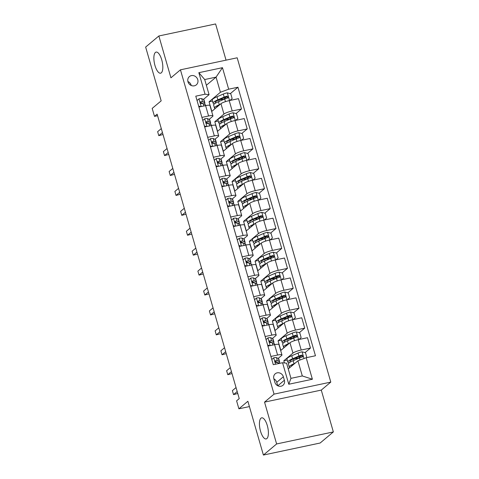 <?xml version="1.0" encoding="UTF-8"?>
<svg xmlns="http://www.w3.org/2000/svg" width="479" height="479" viewBox="0 0 479 479"><rect width="100%" height="100%" fill="white"/><g stroke="black" fill="none" stroke-linecap="round" stroke-linejoin="round"><path stroke-width="0.72" d="M161.291 72.844A10.789 3.97 78 0 1 160.585 73.197A10.789 3.97 78 0 1 154.699 64.485A10.789 3.97 78 0 1 155.406 52.445A10.789 3.97 78 0 1 156.112 52.085A10.789 3.97 78 0 1 161.998 60.803A10.789 3.97 78 0 1 161.291 72.844M266.857 438.584A10.789 3.97 78 0 1 266.15 438.944A10.789 3.97 78 0 1 260.265 430.226A10.789 3.97 78 0 1 260.971 418.185A10.789 3.97 78 0 1 261.678 417.832A10.789 3.97 78 0 1 267.563 426.544A10.789 3.97 78 0 1 266.857 438.584M187.96 81.759A5.395 4.922 50 0 0 196.336 84.849A5.395 4.922 50 0 0 197.773 79.682A5.395 4.922 50 0 0 189.397 76.586A5.395 4.922 50 0 0 187.96 81.759M191.235 85.484A5.395 4.922 50 0 0 191.169 85.226A5.395 4.922 50 0 0 187.894 81.502M226.046 60.156L215.598 23.95L158.86 35.979L145.646 47.074L161.172 100.859L152.184 108.404L154.489 116.373L157.579 115.714M330.791 382.104L237.183 57.797L180.445 69.82L274.054 394.133L330.791 382.104L321.277 390.092L264.54 402.12L276.617 443.955L333.354 431.926L321.277 390.092M333.354 431.926L320.14 443.021L263.402 455.05L247.877 401.264L238.895 408.809L249.415 406.581M276.617 443.955L263.402 455.05M238.895 408.809L236.596 400.839L239.237 398.624L157.13 114.152L154.489 116.373M284.376 380.272L283.358 376.769A5.227 4.766 50 0 0 275.245 373.776A5.227 4.766 50 0 0 273.856 378.787L274.868 382.29A5.227 4.766 50 0 0 282.981 385.284A5.227 4.766 50 0 0 284.376 380.272L277.808 385.793M306.183 357.723L312.392 379.242L288.777 384.248L282.562 362.735L286.586 363.208L290.957 378.344L302.303 375.943L297.932 360.801L306.183 357.723L315.457 355.759L237.949 87.226L230.303 93.65M206.365 85.268L216.053 77.131L204.707 79.538L209.078 94.674L205.06 94.201L195.779 96.165L273.287 364.699L282.562 362.735M205.06 94.201L198.845 72.688L222.466 67.683L228.675 89.196L237.949 87.226M264.54 402.12L274.054 394.133M158.86 35.979L170.931 77.814L180.445 69.82M209.078 94.674L203.389 99.452M201.91 117.403L208.587 115.984A6.742 1.209 -16.1 0 1 212.951 115.888A6.742 1.209 -16.1 0 1 212.61 116.463L209.143 119.373M207.658 137.323L214.335 135.904A6.742 1.209 -16.1 0 1 218.699 135.814A6.742 1.209 -16.1 0 1 218.358 136.383L214.891 139.293M213.406 157.244L220.089 155.825A6.742 1.209 -16.1 0 1 224.453 155.735A6.742 1.209 -16.1 0 1 224.106 156.304L220.639 159.214M219.16 177.164L225.837 175.745A6.742 1.209 -16.1 0 1 230.201 175.655A6.742 1.209 -16.1 0 1 229.854 176.224L226.387 179.134M224.908 197.085L231.585 195.666A6.742 1.209 -16.1 0 1 235.949 195.576A6.742 1.209 -16.1 0 1 235.608 196.145L232.141 199.054M230.656 217.005L237.339 215.592A6.742 1.209 -16.1 0 1 241.703 215.496A6.742 1.209 -16.1 0 1 241.356 216.065L237.889 218.975M236.404 236.925L243.087 235.512A6.742 1.209 -16.1 0 1 247.451 235.417A6.742 1.209 -16.1 0 1 247.104 235.985L243.637 238.895M242.158 256.846L248.835 255.433A6.742 1.209 -16.1 0 1 253.199 255.337A6.742 1.209 -16.1 0 1 252.858 255.906L249.391 258.816M247.906 276.766L254.588 275.353A6.742 1.209 -16.1 0 1 258.953 275.257A6.742 1.209 -16.1 0 1 258.606 275.826L255.139 278.736M253.654 296.687L260.337 295.274A6.742 1.209 -16.1 0 1 264.701 295.178A6.742 1.209 -16.1 0 1 264.354 295.747L260.887 298.656M259.408 316.607L266.084 315.194A6.742 1.209 -16.1 0 1 270.449 315.098A6.742 1.209 -16.1 0 1 270.108 315.667L266.641 318.577M265.156 336.527L271.832 335.114A6.742 1.209 -16.1 0 1 276.203 335.019A6.742 1.209 -16.1 0 1 275.856 335.587L272.389 338.497M270.904 356.448L277.586 355.035A6.742 1.209 -16.1 0 1 281.951 354.939A6.742 1.209 -16.1 0 1 281.604 355.508L278.137 358.418M288.238 368.944L297.932 360.801M284.436 362.95L283.808 360.783L292.95 353.101A6.742 1.209 -16.1 0 1 301.201 350.029L310.476 348.059L305.051 352.622M281.496 340.132L278.06 340.862L280.82 350.424L289.963 342.742A6.742 1.209 -16.1 0 1 298.213 339.671L307.488 337.701L310.476 348.059M278.06 340.862L287.202 333.18A6.742 1.209 -16.1 0 1 295.453 330.109L304.728 328.139L299.297 332.701M275.742 320.212L272.312 320.942L275.072 330.504L284.215 322.822A6.742 1.209 -16.1 0 1 292.459 319.75L301.74 317.781L304.728 328.139M272.312 320.942L281.454 313.26A6.742 1.209 -16.1 0 1 289.699 310.188L298.98 308.219L293.549 312.781M269.994 300.291L266.563 301.022L269.318 310.584L278.461 302.902A6.742 1.209 -16.1 0 1 286.711 299.83L295.986 297.86L298.98 308.219M266.563 301.022L275.7 293.34A6.742 1.209 -16.1 0 1 283.951 290.268L293.226 288.298L287.801 292.861M264.246 280.371L260.81 281.101L263.57 290.663L272.713 282.981A6.742 1.209 -16.1 0 1 280.963 279.91L290.238 277.94L293.226 288.298M260.81 281.101L269.952 273.419A6.742 1.209 -16.1 0 1 278.203 270.348L287.478 268.378L282.047 272.94M258.492 260.45L255.062 261.181L257.822 270.743L266.965 263.061A6.742 1.209 -16.1 0 1 275.209 259.989L284.49 258.019L287.478 268.378M255.062 261.181L264.204 253.499A6.742 1.209 -16.1 0 1 272.449 250.427L281.73 248.457L276.299 253.02M252.744 240.53L249.314 241.26L252.074 250.822L261.211 243.14A6.742 1.209 -16.1 0 1 269.461 240.063L278.736 238.099L281.73 248.457M249.314 241.26L258.456 233.578A6.742 1.209 -16.1 0 1 266.701 230.501L275.982 228.537L270.551 233.099M246.996 220.609L243.56 221.334L246.32 230.896L255.463 223.22A6.742 1.209 -16.1 0 1 263.713 220.142L272.988 218.179L275.982 228.537M243.56 221.334L252.702 213.658A6.742 1.209 -16.1 0 1 260.953 210.58L270.228 208.616L264.797 213.173M241.242 200.689L237.812 201.414L240.572 210.976L249.715 203.3A6.742 1.209 -16.1 0 1 257.959 200.222L267.24 198.258L270.228 208.616M237.812 201.414L246.954 193.738A6.742 1.209 -16.1 0 1 255.199 190.66L264.48 188.696L259.049 193.253M235.494 180.769L232.064 181.493L234.824 191.055L243.967 183.379A6.742 1.209 -16.1 0 1 252.211 180.302L261.492 178.338L264.48 188.696M232.064 181.493L241.206 173.817A6.742 1.209 -16.1 0 1 249.451 170.74L258.732 168.776L253.301 173.332M229.746 160.848L226.31 161.573L229.07 171.135L238.213 163.459A6.742 1.209 -16.1 0 1 246.463 160.381L255.738 158.417L258.732 168.776M226.31 161.573L235.452 153.897A6.742 1.209 -16.1 0 1 243.703 150.819L252.978 148.855L247.553 153.412M223.998 140.928L220.562 141.652L223.322 151.214L232.465 143.538A6.742 1.209 -16.1 0 1 240.709 140.461L249.99 138.497L252.978 148.855M220.562 141.652L229.704 133.976A6.742 1.209 -16.1 0 1 237.955 130.899L247.23 128.935L241.799 133.491M218.244 121.007L214.814 121.732L217.574 131.294L226.717 123.618A6.742 1.209 -16.1 0 1 234.961 120.54L244.242 118.576L247.23 128.935M214.814 121.732L223.956 114.056A6.742 1.209 -16.1 0 1 232.201 110.978L241.482 109.014L236.051 113.571M212.496 101.087L209.06 101.811L211.82 111.373L220.963 103.698A6.742 1.209 -16.1 0 1 229.213 100.62L238.488 98.656L241.482 109.014M209.06 101.811L220.424 92.267L216.053 77.131L222.466 67.683M279.628 363.357L279.413 362.615M273.892 343.479L273.665 342.695M268.144 323.559L267.917 322.774M262.39 303.638L262.163 302.854M256.642 283.718L256.415 282.933M250.894 263.797L250.667 263.013M245.14 243.871L244.919 243.093M239.392 223.95L239.165 223.172M233.644 204.03L233.417 203.252M227.89 184.11L227.669 183.331M222.142 164.189L221.915 163.411M216.394 144.269L216.167 143.49M210.64 124.348L210.419 123.57M204.892 104.428L204.665 103.644M301.369 355.711L298.327 358.262M295.435 358.496L294.28 358.561M287.244 360.052L283.808 360.783M226.621 96.74L223.579 99.297M232.375 116.66L229.333 119.217M238.123 136.581L235.081 139.138M243.871 156.501L240.829 159.058M249.625 176.422L246.583 178.978M255.373 196.342L252.331 198.899M261.121 216.263L258.079 218.819M266.869 236.183L263.833 238.74M272.623 256.103L269.581 258.66M278.371 276.03L275.329 278.58M284.119 295.95L281.077 298.501M289.873 315.871L286.831 318.421M295.621 335.791L292.579 338.342M267.917 346.089L274.593 344.676A6.742 1.209 -16.1 0 1 278.958 344.581L281.951 354.939M289.687 338.575L288.526 338.641M283.933 318.655L282.778 318.721M262.169 326.169L268.845 324.756A6.742 1.209 -16.1 0 1 273.21 324.66L276.203 335.019M278.185 298.734L277.03 298.8M256.415 306.249L263.097 304.836A6.742 1.209 -16.1 0 1 267.462 304.74L270.449 315.098M272.437 278.808L271.276 278.88M250.667 286.328L257.343 284.915A6.742 1.209 -16.1 0 1 261.714 284.819L264.701 295.178M266.689 258.888L265.528 258.959M244.919 266.408L251.595 264.995A6.742 1.209 -16.1 0 1 255.96 264.899L258.953 275.257M260.935 238.967L259.78 239.039M239.165 246.487L245.847 245.074A6.742 1.209 -16.1 0 1 250.212 244.979L253.199 255.337M255.187 219.047L254.032 219.119M233.417 226.567L240.099 225.154A6.742 1.209 -16.1 0 1 244.464 225.058L247.451 235.417M249.439 199.126L248.278 199.198M227.669 206.647L234.345 205.228A6.742 1.209 -16.1 0 1 238.71 205.138L241.703 215.496M243.685 179.206L242.53 179.278M221.915 186.726L228.597 185.307A6.742 1.209 -16.1 0 1 232.962 185.217L235.949 195.576M237.937 159.285L236.782 159.357M216.167 166.806L222.849 165.387A6.742 1.209 -16.1 0 1 227.214 165.297L230.201 175.655M232.189 139.365L231.028 139.437M210.419 146.885L217.095 145.466A6.742 1.209 -16.1 0 1 221.46 145.371L224.453 155.735M226.435 119.445L225.28 119.516M204.671 126.965L211.347 125.546A6.742 1.209 -16.1 0 1 215.712 125.45L218.699 135.814M228.675 89.196L220.424 92.267M220.687 99.524L219.532 99.596M198.917 107.045L205.599 105.625A6.742 1.209 -16.1 0 1 209.964 105.53L212.951 115.888M290.957 378.344L288.777 384.248M302.303 375.943L312.392 379.242M198.845 72.688L204.707 79.538M277.748 385.763L276.754 382.314A5.227 4.766 50 0 0 273.868 378.841M273.772 357.783L271.785 359.495L273.772 357.783A4.467 0.802 -16.1 0 1 276.461 357.609L278.413 358.549A12.897 2.311 -16.1 0 1 278.778 358.915L279.652 361.944A12.897 2.311 163.9 0 0 279.287 361.579L277.335 360.639A4.467 0.802 163.9 0 0 275.73 360.621L275.389 360.771M237.195 391.547L233.536 394.618L232.381 390.636L236.045 387.559M278.952 363.064A12.897 2.311 163.9 0 0 279.652 361.944M275.12 361.268A2.275 0.407 -16.1 0 1 275.287 361.31L277.239 362.25A10.706 1.916 -16.1 0 1 277.509 362.465M275.168 361.094L275.73 360.621C274.82 361.435 275 362.076 276.281 362.537A4.467 0.802 -16.1 0 1 277.886 362.549L279.574 363.363M237.752 393.481L233.536 394.618M306.817 357.591L305.512 352.748L301.986 351.802A4.467 0.802 163.9 0 0 298.034 353.035L291.765 355.723A12.897 2.311 163.9 0 0 286.963 359.082L287.837 362.112A12.897 2.311 163.9 0 0 289.322 362.717M290.585 361.92A10.706 1.916 -16.1 0 1 289.945 361.501A10.706 1.916 -16.1 0 1 293.926 358.711L296.327 358.364A6.155 1.102 -16.1 0 1 298.633 358.334M294.938 363.316L294.064 363.693A12.897 2.311 163.9 0 0 289.262 367.052A12.897 2.311 163.9 0 0 289.927 367.525M293.483 364.537A10.706 1.916 163.9 0 0 291.358 366.327M289.262 367.052L288.388 364.022A12.897 2.311 -16.1 0 1 293.19 360.663L299.459 357.975A4.467 0.802 -16.1 0 1 302.195 357.041C303.279 356.083 303.099 355.442 301.644 355.131A4.467 0.802 163.9 0 0 298.908 356.065L292.639 358.747A12.897 2.311 163.9 0 0 287.837 362.112M293.926 358.711L300.195 356.029A2.275 0.407 -16.1 0 1 300.884 355.765L302.207 356.406M302.195 357.041L302.608 356.831M266.031 339.563L268.018 337.863A4.467 0.802 -16.1 0 1 270.707 337.689L272.659 338.629A12.897 2.311 -16.1 0 1 273.024 338.994L273.898 342.024A12.897 2.311 163.9 0 0 273.533 341.659L271.581 340.719A4.467 0.802 163.9 0 0 269.982 340.701L269.641 340.85M268.018 337.863L266.037 339.575M267.635 345.114L269.803 345.694M268.216 346.03L267.869 345.934M269.414 341.174L269.982 340.701C269.066 341.515 269.252 342.156 270.533 342.617A4.467 0.802 -16.1 0 1 272.138 342.629L274.09 343.575A12.897 2.311 -16.1 0 1 274.455 343.94L274.659 344.658M231.447 371.626L227.782 374.698L226.633 370.716L230.297 367.638M273.204 343.144A12.897 2.311 163.9 0 0 273.898 342.024M269.372 341.347A2.275 0.407 -16.1 0 1 269.539 341.389L271.491 342.329A10.706 1.916 -16.1 0 1 271.755 342.545M232.004 373.56L227.782 374.698M262.27 317.942L260.283 319.649L262.27 317.942A4.467 0.802 -16.1 0 1 264.959 317.769L266.911 318.709A12.897 2.311 -16.1 0 1 267.276 319.074L268.15 322.104A12.897 2.311 163.9 0 0 267.785 321.738L265.833 320.798A4.467 0.802 163.9 0 0 264.228 320.78L263.893 320.93M261.881 325.193L264.049 325.774M262.462 326.109L262.121 326.013M263.666 321.253L264.228 320.78C263.318 321.595 263.504 322.235 264.779 322.69A4.467 0.802 -16.1 0 1 266.384 322.708L268.336 323.648A12.897 2.311 -16.1 0 1 268.701 324.014L268.911 324.738M225.693 351.706L222.034 354.777L220.885 350.796L224.543 347.718M267.456 323.223A12.897 2.311 163.9 0 0 268.15 322.104M263.618 321.427A2.275 0.407 -16.1 0 1 263.791 321.469L265.743 322.409A10.706 1.916 -16.1 0 1 266.007 322.624M226.256 353.64L222.034 354.777M256.522 298.022L254.535 299.728L256.522 298.022A4.467 0.802 -16.1 0 1 259.211 297.848L261.163 298.788A12.897 2.311 -16.1 0 1 261.528 299.153L262.402 302.183A12.897 2.311 163.9 0 0 262.037 301.818L260.085 300.878A4.467 0.802 163.9 0 0 258.48 300.86L258.139 301.01M256.133 305.273L258.301 305.847M256.714 306.189L256.373 306.093M257.918 301.333L258.48 300.86C257.57 301.674 257.75 302.315 259.031 302.77A4.467 0.802 -16.1 0 1 260.636 302.788L262.588 303.728A12.897 2.311 -16.1 0 1 262.953 304.093L263.163 304.818M219.945 331.785L216.286 334.857L215.137 330.875L218.795 327.798M261.702 303.303A12.897 2.311 163.9 0 0 262.402 302.183M257.87 301.507A2.275 0.407 -16.1 0 1 258.043 301.548L259.989 302.488A10.706 1.916 -16.1 0 1 260.259 302.704M220.502 333.719L216.286 334.857M298.92 339.521L301.141 337.605L299.764 332.827L296.238 331.881A4.467 0.802 163.9 0 0 292.286 333.115L286.011 335.803A12.897 2.311 163.9 0 0 281.215 339.162L282.089 342.186A12.897 2.311 163.9 0 0 283.574 342.796M284.831 342A10.706 1.916 -16.1 0 1 284.191 341.581A10.706 1.916 -16.1 0 1 288.178 338.791L290.579 338.443A6.155 1.102 -16.1 0 1 292.879 338.414M289.19 343.395L288.316 343.766A12.897 2.311 163.9 0 0 283.514 347.131A12.897 2.311 163.9 0 0 284.179 347.604M287.735 344.617A10.706 1.916 163.9 0 0 285.604 346.407M283.514 347.131L282.64 344.102A12.897 2.311 -16.1 0 1 287.442 340.743L293.711 338.054A4.467 0.802 -16.1 0 1 296.447 337.12C297.531 336.162 297.345 335.522 295.896 335.21A4.467 0.802 163.9 0 0 293.16 336.144L286.885 338.827A12.897 2.311 163.9 0 0 282.089 342.186M288.178 338.791L294.447 336.108A2.275 0.407 -16.1 0 1 295.136 335.845L296.459 336.486M296.447 337.12L296.86 336.911M293.172 319.595L295.393 317.685L294.016 312.901L290.49 311.961A4.467 0.802 163.9 0 0 286.532 313.194L280.263 315.883A12.897 2.311 163.9 0 0 275.461 319.242L276.335 322.265A12.897 2.311 163.9 0 0 277.826 322.876M279.083 322.08A10.706 1.916 -16.1 0 1 278.443 321.66A10.706 1.916 -16.1 0 1 282.43 318.87L284.831 318.523A6.155 1.102 -16.1 0 1 287.131 318.493M283.442 323.475L282.562 323.846A12.897 2.311 163.9 0 0 277.76 327.211A12.897 2.311 163.9 0 0 278.425 327.684M281.987 324.696A10.706 1.916 163.9 0 0 279.856 326.486M277.76 327.211L276.892 324.181A12.897 2.311 -16.1 0 1 281.688 320.822L287.957 318.134A4.467 0.802 -16.1 0 1 290.699 317.2C291.783 316.242 291.597 315.601 290.148 315.29A4.467 0.802 163.9 0 0 287.406 316.224L281.137 318.906A12.897 2.311 163.9 0 0 276.335 322.265M282.43 318.87L288.699 316.188A2.275 0.407 -16.1 0 1 289.388 315.924L290.711 316.565M290.699 317.2L291.106 316.99M287.424 299.674L289.645 297.764L288.262 292.98L284.736 292.04A4.467 0.802 163.9 0 0 280.784 293.274L274.515 295.962A12.897 2.311 163.9 0 0 269.713 299.321L270.587 302.345A12.897 2.311 163.9 0 0 272.072 302.956M273.335 302.159A10.706 1.916 -16.1 0 1 272.695 301.74A10.706 1.916 -16.1 0 1 276.676 298.95L279.077 298.603A6.155 1.102 -16.1 0 1 281.383 298.567M277.688 303.554L276.814 303.925A12.897 2.311 163.9 0 0 272.012 307.29A12.897 2.311 163.9 0 0 272.677 307.763M276.233 304.776A10.706 1.916 163.9 0 0 274.108 306.56M272.012 307.29L271.138 304.261A12.897 2.311 -16.1 0 1 275.94 300.902L282.209 298.213A4.467 0.802 -16.1 0 1 284.945 297.279C286.035 296.321 285.849 295.681 284.394 295.363A4.467 0.802 163.9 0 0 281.658 296.303L275.389 298.986A12.897 2.311 163.9 0 0 270.587 302.345M276.676 298.95L282.945 296.267A2.275 0.407 -16.1 0 1 283.634 296.004L284.957 296.645M284.945 297.279L285.358 297.064M250.768 278.101L248.787 279.808L250.768 278.101A4.467 0.802 -16.1 0 1 253.463 277.928L255.409 278.868A12.897 2.311 -16.1 0 1 255.78 279.233L256.648 282.263A12.897 2.311 163.9 0 0 256.283 281.897L254.337 280.957A4.467 0.802 163.9 0 0 252.732 280.939L252.391 281.089M250.385 285.352L252.553 285.927M250.966 286.268L250.625 286.173M252.17 281.413L252.732 280.939C251.816 281.754 252.002 282.388 253.283 282.849A4.467 0.802 -16.1 0 1 254.888 282.867L256.84 283.808A12.897 2.311 -16.1 0 1 257.205 284.173L257.415 284.897M214.197 311.865L210.532 314.937L209.383 310.955L213.047 307.877M255.954 283.382A12.897 2.311 163.9 0 0 256.648 282.263M252.122 281.586A2.275 0.407 -16.1 0 1 252.289 281.628L254.241 282.568A10.706 1.916 -16.1 0 1 254.505 282.784M214.754 313.799L210.532 314.937M281.67 279.754L283.891 277.844L282.514 273.06L278.988 272.12A4.467 0.802 163.9 0 0 275.036 273.353L268.767 276.042A12.897 2.311 163.9 0 0 263.965 279.401L264.839 282.424A12.897 2.311 163.9 0 0 266.324 283.035M267.581 282.239A10.706 1.916 -16.1 0 1 266.941 281.82A10.706 1.916 -16.1 0 1 270.928 279.029L273.329 278.682A6.155 1.102 -16.1 0 1 275.635 278.646M271.94 283.634L271.066 284.005A12.897 2.311 163.9 0 0 266.264 287.364A12.897 2.311 163.9 0 0 266.929 287.843M270.485 284.855A10.706 1.916 163.9 0 0 268.354 286.64M266.264 287.364L265.39 284.34A12.897 2.311 -16.1 0 1 270.192 280.981L276.461 278.293A4.467 0.802 -16.1 0 1 279.197 277.359C280.281 276.401 280.101 275.76 278.646 275.443A4.467 0.802 163.9 0 0 275.91 276.383L269.635 279.065A12.897 2.311 163.9 0 0 264.839 282.424M270.928 279.029L277.197 276.347A2.275 0.407 -16.1 0 1 277.886 276.084L279.209 276.724M279.197 277.359L279.61 277.143M245.02 258.181L243.033 259.887L245.02 258.181A4.467 0.802 -16.1 0 1 247.709 258.007L249.661 258.947A12.897 2.311 -16.1 0 1 250.026 259.313L250.9 262.342A12.897 2.311 163.9 0 0 250.535 261.977L248.583 261.037A4.467 0.802 163.9 0 0 246.978 261.019L246.643 261.169M244.631 265.432L246.799 266.007M245.218 266.348L244.871 266.252M246.416 261.492L246.978 261.019C246.068 261.833 246.254 262.468 247.535 262.929A4.467 0.802 -16.1 0 1 249.134 262.947L251.086 263.887A12.897 2.311 -16.1 0 1 251.451 264.252L251.661 264.977M208.443 291.945L204.784 295.016L203.635 291.034L207.293 287.957M250.206 263.462A12.897 2.311 163.9 0 0 250.9 262.342M246.368 261.666A2.275 0.407 -16.1 0 1 246.541 261.702L248.493 262.648A10.706 1.916 -16.1 0 1 248.757 262.863M209.006 293.878L204.784 295.016M237.285 239.955L239.272 238.261A4.467 0.802 -16.1 0 1 241.961 238.087L243.913 239.027A12.897 2.311 -16.1 0 1 244.278 239.392L245.152 242.422A12.897 2.311 163.9 0 0 244.787 242.057L242.835 241.117A4.467 0.802 163.9 0 0 241.23 241.099L240.895 241.248M239.272 238.261L237.285 239.967M238.883 245.505L241.051 246.086M239.464 246.422L239.123 246.332M240.668 241.572L241.23 241.099C240.32 241.913 240.506 242.548 241.781 243.009A4.467 0.802 -16.1 0 1 243.386 243.027L245.338 243.967A12.897 2.311 -16.1 0 1 245.703 244.332L245.913 245.056M202.695 272.024L199.036 275.096L197.887 271.114L201.545 268.036M244.452 243.542A12.897 2.311 163.9 0 0 245.152 242.422M240.62 241.745A2.275 0.407 -16.1 0 1 240.793 241.781L242.745 242.727A10.706 1.916 -16.1 0 1 243.009 242.943M203.258 273.958L199.036 275.096M233.524 218.34L231.537 220.047L233.524 218.34A4.467 0.802 -16.1 0 1 236.213 218.167L238.165 219.107A12.897 2.311 -16.1 0 1 238.53 219.472L239.404 222.501A12.897 2.311 163.9 0 0 239.039 222.136L237.087 221.19A4.467 0.802 163.9 0 0 235.482 221.178L235.141 221.328M233.135 225.585L235.303 226.166M233.716 226.501L233.375 226.411M234.92 221.651L235.482 221.178C234.572 221.993 234.752 222.627 236.033 223.088A4.467 0.802 -16.1 0 1 237.638 223.106L239.59 224.046A12.897 2.311 -16.1 0 1 239.955 224.412L240.165 225.136M196.947 252.098L193.282 255.175L192.133 251.194L195.797 248.116M238.704 223.621A12.897 2.311 163.9 0 0 239.404 222.501M234.872 221.825A2.275 0.407 -16.1 0 1 235.039 221.861L236.991 222.807A10.706 1.916 -16.1 0 1 237.261 223.022M197.504 254.038L193.282 255.175M225.783 200.114L227.77 198.42A4.467 0.802 -16.1 0 1 230.459 198.246L232.411 199.186A12.897 2.311 -16.1 0 1 232.776 199.551L233.65 202.581A12.897 2.311 163.9 0 0 233.285 202.216L231.333 201.27A4.467 0.802 163.9 0 0 229.728 201.258L229.393 201.408M227.77 198.42L225.789 200.126M227.387 205.665L229.555 206.245M227.968 206.581L227.621 206.491M229.166 201.731L229.728 201.258C228.818 202.072 229.004 202.707 230.285 203.168A4.467 0.802 -16.1 0 1 231.89 203.186L233.836 204.126A12.897 2.311 -16.1 0 1 234.201 204.491L234.411 205.216M191.199 232.177L187.534 235.255L186.385 231.267L190.043 228.196M232.956 203.701A12.897 2.311 163.9 0 0 233.65 202.581M229.118 201.904A2.275 0.407 -16.1 0 1 229.291 201.94L231.243 202.886A10.706 1.916 -16.1 0 1 231.507 203.102M191.756 234.117L187.534 235.255M222.022 178.499L220.035 180.206L222.022 178.499A4.467 0.802 -16.1 0 1 224.711 178.326L226.663 179.266A12.897 2.311 -16.1 0 1 227.028 179.631L227.902 182.661A12.897 2.311 163.9 0 0 227.537 182.295L225.585 181.349A4.467 0.802 163.9 0 0 223.98 181.337L223.645 181.487M221.633 185.744L223.801 186.325M222.214 186.66L221.873 186.571M223.418 181.81L223.98 181.337C223.07 182.152 223.256 182.786 224.531 183.247A4.467 0.802 -16.1 0 1 226.136 183.265L228.088 184.205A12.897 2.311 -16.1 0 1 228.453 184.571L228.663 185.295M185.445 212.257L181.786 215.334L180.637 211.347L184.295 208.275M227.202 183.78A12.897 2.311 163.9 0 0 227.902 182.661M223.37 181.984A2.275 0.407 -16.1 0 1 223.543 182.02L225.495 182.966A10.706 1.916 -16.1 0 1 225.759 183.182M186.008 214.197L181.786 215.334M275.922 259.834L278.143 257.924L276.766 253.14L273.24 252.199A4.467 0.802 163.9 0 0 269.282 253.433L263.013 256.115A12.897 2.311 163.9 0 0 258.211 259.48L259.085 262.504A12.897 2.311 163.9 0 0 260.576 263.115M261.833 262.318A10.706 1.916 -16.1 0 1 261.193 261.899A10.706 1.916 -16.1 0 1 265.18 259.109L267.581 258.762A6.155 1.102 -16.1 0 1 269.881 258.726M266.192 263.713L265.312 264.085A12.897 2.311 163.9 0 0 260.516 267.444A12.897 2.311 163.9 0 0 261.175 267.923M264.737 264.935A10.706 1.916 163.9 0 0 262.606 266.719M260.516 267.444L259.642 264.42A12.897 2.311 -16.1 0 1 264.438 261.061L270.713 258.373A4.467 0.802 -16.1 0 1 273.449 257.439C274.533 256.475 274.347 255.84 272.898 255.523A4.467 0.802 163.9 0 0 270.156 256.463L263.887 259.145A12.897 2.311 163.9 0 0 259.085 262.504M265.18 259.109L271.449 256.427A2.275 0.407 -16.1 0 1 272.138 256.163L273.461 256.804M273.449 257.439L273.856 257.223M270.174 239.913L272.395 238.003L271.012 233.219L267.486 232.279A4.467 0.802 163.9 0 0 263.534 233.512L257.265 236.195A12.897 2.311 163.9 0 0 252.463 239.56L253.337 242.584A12.897 2.311 163.9 0 0 254.822 243.194M256.085 242.392A10.706 1.916 -16.1 0 1 255.445 241.979A10.706 1.916 -16.1 0 1 259.426 239.189L261.827 238.841A6.155 1.102 -16.1 0 1 264.133 238.805M260.438 243.793L259.564 244.164A12.897 2.311 163.9 0 0 254.762 247.523A12.897 2.311 163.9 0 0 255.427 248.002M258.983 245.014A10.706 1.916 163.9 0 0 256.858 246.799M254.762 247.523L253.888 244.5A12.897 2.311 -16.1 0 1 258.69 241.141L264.959 238.452A4.467 0.802 -16.1 0 1 267.701 237.518C268.785 236.554 268.599 235.919 267.144 235.602A4.467 0.802 163.9 0 0 264.408 236.542L258.139 239.225A12.897 2.311 163.9 0 0 253.337 242.584M259.426 239.189L265.701 236.506A2.275 0.407 -16.1 0 1 266.384 236.243L267.707 236.883M267.701 237.518L268.108 237.303M264.42 219.993L266.647 218.083L265.264 213.299L261.738 212.359A4.467 0.802 163.9 0 0 257.786 213.592L251.517 216.274A12.897 2.311 163.9 0 0 246.715 219.633L247.589 222.663A12.897 2.311 163.9 0 0 249.074 223.274M250.337 222.472A10.706 1.916 -16.1 0 1 249.697 222.058A10.706 1.916 -16.1 0 1 253.678 219.268L256.079 218.921A6.155 1.102 -16.1 0 1 258.385 218.885M254.69 223.873L253.816 224.244A12.897 2.311 163.9 0 0 249.014 227.603A12.897 2.311 163.9 0 0 249.679 228.082M253.235 225.094A10.706 1.916 163.9 0 0 251.104 226.878M249.014 227.603L248.14 224.579A12.897 2.311 -16.1 0 1 252.942 221.214L259.211 218.532A4.467 0.802 -16.1 0 1 261.947 217.598C263.031 216.634 262.851 215.999 261.396 215.682A4.467 0.802 163.9 0 0 258.66 216.622L252.391 219.304A12.897 2.311 163.9 0 0 247.589 222.663M253.678 219.268L259.947 216.58A2.275 0.407 -16.1 0 1 260.636 216.322L261.959 216.963M261.947 217.598L262.36 217.382M258.672 200.072L260.893 198.162L259.516 193.378L255.99 192.438A4.467 0.802 163.9 0 0 252.032 193.672L245.763 196.354A12.897 2.311 163.9 0 0 240.967 199.713L241.841 202.743A12.897 2.311 163.9 0 0 243.326 203.347M244.583 202.551A10.706 1.916 -16.1 0 1 243.943 202.138A10.706 1.916 -16.1 0 1 247.93 199.348L250.331 199.001A6.155 1.102 -16.1 0 1 252.631 198.965M248.942 203.946L248.062 204.323A12.897 2.311 163.9 0 0 243.266 207.682A12.897 2.311 163.9 0 0 243.931 208.161M247.487 205.168A10.706 1.916 163.9 0 0 245.356 206.958M243.266 207.682L242.392 204.659A12.897 2.311 -16.1 0 1 247.188 201.294L253.463 198.611A4.467 0.802 -16.1 0 1 256.199 197.677C257.283 196.713 257.097 196.079 255.648 195.761A4.467 0.802 163.9 0 0 252.906 196.701L246.637 199.384A12.897 2.311 163.9 0 0 241.841 202.743M247.93 199.348L254.199 196.659A2.275 0.407 -16.1 0 1 254.888 196.402L256.211 197.043M256.199 197.677L256.612 197.462M252.924 180.152L255.145 178.242L253.768 173.458L250.236 172.518A4.467 0.802 163.9 0 0 246.284 173.751L240.015 176.434A12.897 2.311 163.9 0 0 235.213 179.793L236.087 182.822A12.897 2.311 163.9 0 0 237.572 183.427M238.835 182.631A10.706 1.916 -16.1 0 1 238.195 182.218A10.706 1.916 -16.1 0 1 242.176 179.427L244.577 179.08A6.155 1.102 -16.1 0 1 246.883 179.044M243.188 184.026L242.314 184.403A12.897 2.311 163.9 0 0 237.512 187.762A12.897 2.311 163.9 0 0 238.177 188.241M241.739 185.247A10.706 1.916 163.9 0 0 239.608 187.038M237.512 187.762L236.638 184.732A12.897 2.311 -16.1 0 1 241.44 181.373L247.709 178.691A4.467 0.802 -16.1 0 1 250.451 177.757C251.535 176.793 251.349 176.158 249.894 175.841A4.467 0.802 163.9 0 0 247.158 176.781L240.889 179.463A12.897 2.311 163.9 0 0 236.087 182.822M242.176 179.427L248.451 176.739A2.275 0.407 -16.1 0 1 249.134 176.482L250.463 177.122M250.451 177.757L250.858 177.541M216.274 158.579L214.287 160.285L216.274 158.579A4.467 0.802 -16.1 0 1 218.963 158.405L220.915 159.345A12.897 2.311 -16.1 0 1 221.28 159.711L222.154 162.74A12.897 2.311 163.9 0 0 221.789 162.375L219.837 161.429A4.467 0.802 163.9 0 0 218.232 161.417L217.891 161.567M215.885 165.824L218.053 166.405M216.466 166.74L216.125 166.65M217.67 161.89L218.232 161.417C217.322 162.231 217.502 162.866 218.783 163.327A4.467 0.802 -16.1 0 1 220.388 163.345L222.34 164.285A12.897 2.311 -16.1 0 1 222.705 164.65L222.915 165.375M179.697 192.336L176.032 195.414L174.883 191.426L178.547 188.355M221.454 163.86A12.897 2.311 163.9 0 0 222.154 162.74M217.622 162.058A2.275 0.407 -16.1 0 1 217.789 162.1L219.741 163.046A10.706 1.916 -16.1 0 1 220.011 163.261M180.254 194.276L176.032 195.414M247.17 160.231L249.397 158.321L248.014 153.537L244.488 152.597A4.467 0.802 163.9 0 0 240.536 153.831L234.267 156.513A12.897 2.311 163.9 0 0 229.465 159.872L230.339 162.902A12.897 2.311 163.9 0 0 231.824 163.507M233.087 162.71A10.706 1.916 -16.1 0 1 232.447 162.297A10.706 1.916 -16.1 0 1 236.428 159.507L238.829 159.16A6.155 1.102 -16.1 0 1 241.135 159.124M237.44 164.105L236.566 164.483A12.897 2.311 163.9 0 0 231.764 167.842A12.897 2.311 163.9 0 0 232.429 168.315M235.985 165.327A10.706 1.916 163.9 0 0 233.86 167.117M231.764 167.842L230.89 164.812A12.897 2.311 -16.1 0 1 235.692 161.453L241.961 158.771A4.467 0.802 -16.1 0 1 244.697 157.836C245.781 156.873 245.601 156.238 244.146 155.92A4.467 0.802 163.9 0 0 241.41 156.861L235.141 159.543A12.897 2.311 163.9 0 0 230.339 162.902M236.428 159.507L242.697 156.819A2.275 0.407 -16.1 0 1 243.386 156.561L244.709 157.202M244.697 157.836L245.11 157.621M208.533 140.353L210.521 138.659A4.467 0.802 -16.1 0 1 213.209 138.485L215.161 139.425A12.897 2.311 -16.1 0 1 215.526 139.79L216.4 142.82A12.897 2.311 163.9 0 0 216.035 142.455L214.083 141.509A4.467 0.802 163.9 0 0 212.484 141.497L212.143 141.646M210.521 138.659L208.539 140.365M210.137 145.903L212.305 146.484M210.718 146.819L210.371 146.73M211.916 141.97L212.484 141.497C211.568 142.311 211.754 142.946 213.035 143.407A4.467 0.802 -16.1 0 1 214.64 143.425L216.592 144.365A12.897 2.311 -16.1 0 1 216.957 144.73L217.161 145.454M173.949 172.416L170.284 175.494L169.135 171.506L172.799 168.434M215.706 143.94A12.897 2.311 163.9 0 0 216.4 142.82M211.874 142.137A2.275 0.407 -16.1 0 1 212.041 142.179L213.993 143.119A10.706 1.916 -16.1 0 1 214.257 143.341M174.506 174.356L170.284 175.494M241.422 140.311L243.643 138.401L242.266 133.617L238.74 132.677A4.467 0.802 163.9 0 0 234.788 133.91L228.513 136.593A12.897 2.311 163.9 0 0 223.717 139.952L224.591 142.982A12.897 2.311 163.9 0 0 226.076 143.586M227.333 142.79A10.706 1.916 -16.1 0 1 226.693 142.371A10.706 1.916 -16.1 0 1 230.68 139.587L233.081 139.233A6.155 1.102 -16.1 0 1 235.381 139.203M231.692 144.185L230.818 144.562A12.897 2.311 163.9 0 0 226.016 147.921A12.897 2.311 163.9 0 0 226.681 148.394M230.237 145.406A10.706 1.916 163.9 0 0 228.106 147.197M226.016 147.921L225.142 144.892A12.897 2.311 -16.1 0 1 229.944 141.533L236.213 138.85A4.467 0.802 -16.1 0 1 238.949 137.91C240.033 136.952 239.847 136.317 238.398 136A4.467 0.802 163.9 0 0 235.662 136.934L229.387 139.623A12.897 2.311 163.9 0 0 224.591 142.982M230.68 139.587L236.949 136.898A2.275 0.407 -16.1 0 1 237.638 136.641L238.961 137.281M238.949 137.91L239.362 137.701M204.773 118.732L202.785 120.445L204.773 118.732A4.467 0.802 -16.1 0 1 207.461 118.564L209.413 119.505A12.897 2.311 -16.1 0 1 209.778 119.87L210.652 122.899A12.897 2.311 163.9 0 0 210.287 122.534L208.335 121.588A4.467 0.802 163.9 0 0 206.73 121.576L206.395 121.726M204.383 125.983L206.551 126.564M204.964 126.899L204.623 126.809M206.168 122.049L206.73 121.576C205.82 122.39 206.006 123.025 207.281 123.486A4.467 0.802 -16.1 0 1 208.886 123.504L210.838 124.444A12.897 2.311 -16.1 0 1 211.203 124.809L211.413 125.534M168.195 152.496L164.537 155.573L163.387 151.586L167.045 148.514M209.958 124.019A12.897 2.311 163.9 0 0 210.652 122.899M206.12 122.217A2.275 0.407 -16.1 0 1 206.293 122.259L208.245 123.199A10.706 1.916 -16.1 0 1 208.509 123.42M168.758 154.436L164.537 155.573M235.674 120.391L237.895 118.475L236.518 113.697L232.992 112.751A4.467 0.802 163.9 0 0 229.034 113.99L222.765 116.672A12.897 2.311 163.9 0 0 217.963 120.031L218.837 123.061A12.897 2.311 163.9 0 0 220.328 123.666M221.585 122.869A10.706 1.916 -16.1 0 1 220.945 122.45A10.706 1.916 -16.1 0 1 224.932 119.666L227.327 119.313A6.155 1.102 -16.1 0 1 229.633 119.283M225.944 124.265L225.064 124.642A12.897 2.311 163.9 0 0 220.262 128.001A12.897 2.311 163.9 0 0 220.927 128.474M224.489 125.486A10.706 1.916 163.9 0 0 222.358 127.276M220.262 128.001L219.388 124.971A12.897 2.311 -16.1 0 1 224.19 121.612L230.459 118.93A4.467 0.802 -16.1 0 1 233.201 117.99C234.285 117.032 234.099 116.397 232.65 116.08A4.467 0.802 163.9 0 0 229.908 117.014L223.639 119.702A12.897 2.311 163.9 0 0 218.837 123.061M224.932 119.666L231.201 116.978A2.275 0.407 -16.1 0 1 231.89 116.72L233.213 117.361M233.201 117.99L233.608 117.78M197.031 100.512L199.024 98.812A4.467 0.802 -16.1 0 1 201.713 98.638L203.665 99.584A12.897 2.311 -16.1 0 1 204.03 99.949L204.904 102.979A12.897 2.311 163.9 0 0 204.539 102.614L202.587 101.668A4.467 0.802 163.9 0 0 200.982 101.656L200.641 101.805M199.024 98.812L197.037 100.524M198.635 106.063L200.803 106.643M199.216 106.979L198.875 106.889M200.42 102.129L200.982 101.656C200.072 102.47 200.252 103.105 201.533 103.566A4.467 0.802 -16.1 0 1 203.138 103.584L205.09 104.524A12.897 2.311 -16.1 0 1 205.455 104.889L205.665 105.614M162.447 132.575L158.788 135.653L157.639 131.665L161.297 128.594M204.204 104.099A12.897 2.311 163.9 0 0 204.904 102.979M200.372 102.296A2.275 0.407 -16.1 0 1 200.539 102.338L202.491 103.278A10.706 1.916 -16.1 0 1 202.761 103.5M163.004 134.515L158.788 135.653M229.926 100.47L232.147 98.554L230.764 93.776L227.238 92.83A4.467 0.802 163.9 0 0 223.286 94.07L217.017 96.752A12.897 2.311 163.9 0 0 212.215 100.111L213.089 103.141A12.897 2.311 163.9 0 0 214.574 103.745M215.837 102.949A10.706 1.916 -16.1 0 1 215.197 102.53A10.706 1.916 -16.1 0 1 219.178 99.746L221.579 99.392A6.155 1.102 -16.1 0 1 223.885 99.363M220.19 104.344L219.316 104.721A12.897 2.311 163.9 0 0 214.514 108.08A12.897 2.311 163.9 0 0 215.179 108.553M218.735 105.566A10.706 1.916 163.9 0 0 216.61 107.356M214.514 108.08L213.64 105.051A12.897 2.311 -16.1 0 1 218.442 101.692L224.711 99.009A4.467 0.802 -16.1 0 1 227.447 98.069C228.537 97.111 228.351 96.477 226.896 96.159A4.467 0.802 163.9 0 0 224.16 97.093L217.891 99.782A12.897 2.311 163.9 0 0 213.089 103.141M219.178 99.746L225.447 97.057A2.275 0.407 -16.1 0 1 226.136 96.8L227.459 97.441M227.447 98.069L227.86 97.86M289.963 342.742L292.95 353.101M284.215 322.822L287.202 333.18M278.461 302.902L281.454 313.26M272.713 282.981L275.7 293.34M266.965 263.061L269.952 273.419M261.211 243.14L264.204 253.499M255.463 223.22L258.456 233.578M249.715 203.3L252.702 213.658M243.967 183.379L246.954 193.738M238.213 163.459L241.206 173.817M232.465 143.538L235.452 153.897M226.717 123.618L229.704 133.976M220.963 103.698L223.956 114.056M298.213 339.671L301.201 350.029M274.593 344.676L277.586 355.035M268.845 324.756L271.832 335.114M292.459 319.75L295.453 330.109M263.097 304.836L266.084 315.194M286.711 299.83L289.699 310.188M257.343 284.915L260.337 295.274M280.963 279.91L283.951 290.268M251.595 264.995L254.588 275.353M275.209 259.989L278.203 270.348M245.847 245.074L248.835 255.433M269.461 240.063L272.449 250.427M240.099 225.154L243.087 235.512M263.713 220.142L266.701 230.501M234.345 205.228L237.339 215.592M257.959 200.222L260.953 210.58M228.597 185.307L231.585 195.666M252.211 180.302L255.199 190.66M222.849 165.387L225.837 175.745M246.463 160.381L249.451 170.74M217.095 145.466L220.089 155.825M240.709 140.461L243.703 150.819M211.347 125.546L214.335 135.904M234.961 120.54L237.955 130.899M205.599 105.625L208.587 115.984M229.213 100.62L232.201 110.978M276.754 382.314L283.358 376.769M273.707 357.837L275.545 364.22M278.413 358.549L279.287 361.579M277.886 362.549L278.203 363.657M276.461 357.609L277.335 360.639M304.009 358.531L302.075 351.826M292.639 358.747L291.765 355.723M293.537 358.885L293.956 360.334M296.327 358.364L296.573 359.214M294.064 363.693L293.19 360.663M298.908 356.065L298.034 353.035M300.046 360.01L299.459 357.975M300.884 355.765L301.644 355.131M267.959 337.917L270.174 345.61M274.09 343.575L274.419 344.712M272.659 338.629L273.533 341.659M272.138 342.629L272.832 345.048M270.707 337.689L271.581 340.719M262.205 317.996L264.426 325.69M268.336 323.648L268.665 324.792M266.911 318.709L267.785 321.738M266.384 322.708L267.084 325.127M264.959 317.769L265.833 320.798M256.457 298.076L258.678 305.77M262.588 303.728L262.917 304.872M261.163 298.788L262.037 301.818M260.636 302.788L261.336 305.207M259.211 297.848L260.085 300.878M298.543 339.599L296.327 331.905M286.885 338.827L286.011 335.803M287.789 338.964L288.208 340.413M290.579 338.443L290.825 339.294M288.316 343.766L287.442 340.743M293.16 336.144L292.286 333.115M294.465 340.683L293.711 338.054M295.136 335.845L295.896 335.21M292.795 319.679L290.573 311.985M281.137 318.906L280.263 315.883M282.041 319.038L282.46 320.493M284.831 318.523L285.071 319.373M282.562 323.846L281.688 320.822M287.406 316.224L286.532 313.194M288.717 320.762L287.957 318.134M289.388 315.924L290.148 315.29M287.047 299.758L284.825 292.064M275.389 298.986L274.515 295.962M276.287 299.118L276.706 300.572M279.077 298.603L279.323 299.453M276.814 303.925L275.94 300.902M281.658 296.303L280.784 293.274M282.969 300.842L282.209 298.213M283.634 296.004L284.394 295.363M250.709 278.155L252.924 285.849M256.84 283.808L257.169 284.951M255.409 278.868L256.283 281.897M254.888 282.867L255.582 285.286M253.463 277.928L254.337 280.957M281.299 279.838L279.077 272.144M269.635 279.065L268.767 276.042M270.539 279.197L270.958 280.652M273.329 278.682L273.575 279.532M271.066 284.005L270.192 280.981M275.91 276.383L275.036 273.353M277.221 280.922L276.461 278.293M277.886 276.084L278.646 275.443M244.955 258.235L247.176 265.929M251.086 263.887L251.415 265.031M249.661 258.947L250.535 261.977M249.134 262.947L249.834 265.366M247.709 258.007L248.583 261.037M239.207 238.314L241.428 246.008M245.338 243.967L245.667 245.11M243.913 239.027L244.787 242.057M243.386 243.027L244.086 245.446M241.961 238.087L242.835 241.117M233.459 218.394L235.68 226.088M239.59 224.046L239.919 225.19M238.165 219.107L239.039 222.136M237.638 223.106L238.332 225.525M236.213 218.167L237.087 221.19M227.705 198.474L229.926 206.168M233.836 204.126L234.165 205.269M232.411 199.186L233.285 202.216M231.89 203.186L232.584 205.605M230.459 198.246L231.333 201.27M221.957 178.553L224.178 186.247M228.088 184.205L228.417 185.349M226.663 179.266L227.537 182.295M226.136 183.265L226.836 185.684M224.711 178.326L225.585 181.349M275.545 259.917L273.323 252.223M263.887 259.145L263.013 256.115M264.791 259.277L265.21 260.732M267.581 258.762L267.827 259.612M265.312 264.085L264.438 261.061M270.156 256.463L269.282 253.433M271.467 261.001L270.713 258.373M272.138 256.163L272.898 255.523M269.797 239.997L267.575 232.303M258.139 239.225L257.265 236.195M259.037 239.356L259.456 240.811M261.827 238.841L262.073 239.692M259.564 244.164L258.69 241.141M264.408 236.542L263.534 233.512M265.719 241.081L264.959 238.452M266.384 236.243L267.144 235.602M264.049 220.077L261.827 212.383M252.391 219.304L251.517 216.274M253.289 219.436L253.708 220.891M256.079 218.921L256.325 219.765M253.816 224.244L252.942 221.214M258.66 216.622L257.786 213.592M259.971 221.16L259.211 218.532M260.636 216.322L261.396 215.682M258.295 200.15L256.073 192.462M246.637 199.384L245.763 196.354M247.541 199.515L247.96 200.964M250.331 199.001L250.577 199.845M248.062 204.323L247.188 201.294M252.906 196.701L252.032 193.672M254.217 201.24L253.463 198.611M254.888 196.402L255.648 195.761M252.547 180.23L250.325 172.542M240.889 179.463L240.015 176.434M241.793 179.595L242.206 181.044M244.577 179.08L244.823 179.924M242.314 184.403L241.44 181.373M247.158 176.781L246.284 173.751M248.469 181.319L247.709 178.691M249.134 176.482L249.894 175.841M216.209 158.633L218.43 166.327M222.34 164.285L222.669 165.429M220.915 159.345L221.789 162.375M220.388 163.345L221.088 165.764M218.963 158.405L219.837 161.429M246.799 160.309L244.577 152.615M235.141 159.543L234.267 156.513M236.039 159.675L236.458 161.124M238.829 159.16L239.075 160.004M236.566 164.483L235.692 161.453M241.41 156.861L240.536 153.831M242.721 161.399L241.961 158.771M243.386 156.561L244.146 155.92M210.455 138.712L212.676 146.406M216.592 144.365L216.921 145.508M215.161 139.425L216.035 142.455M214.64 143.425L215.334 145.844M213.209 138.485L214.083 141.509M241.045 140.389L238.829 132.695M229.387 139.623L228.513 136.593M230.291 139.754L230.71 141.203M233.081 139.233L233.327 140.084M230.818 144.562L229.944 141.533M235.662 136.934L234.788 133.91M236.967 141.479L236.213 138.85M237.638 136.641L238.398 136M204.707 118.792L206.928 126.486M210.838 124.444L211.167 125.588M209.413 119.505L210.287 122.534M208.886 123.504L209.586 125.923M207.461 118.564L208.335 121.588M235.297 120.468L233.075 112.775M223.639 119.702L222.765 116.672M224.543 119.834L224.962 121.283M227.327 119.313L227.573 120.163M225.064 124.642L224.19 121.612M229.908 117.014L229.034 113.99M231.219 121.558L230.459 118.93M231.89 116.72L232.65 116.08M198.959 98.872L201.18 106.566M205.09 104.524L205.419 105.667M203.665 99.584L204.539 102.614M203.138 103.584L203.838 106.003M201.713 98.638L202.587 101.668M229.549 100.548L227.327 92.854M217.891 99.782L217.017 96.752M218.789 99.913L219.208 101.362M221.579 99.392L221.825 100.243M219.316 104.721L218.442 101.692M224.16 97.093L223.286 94.07M225.471 101.638L224.711 99.009M226.136 96.8L226.896 96.159"/></g></svg>
